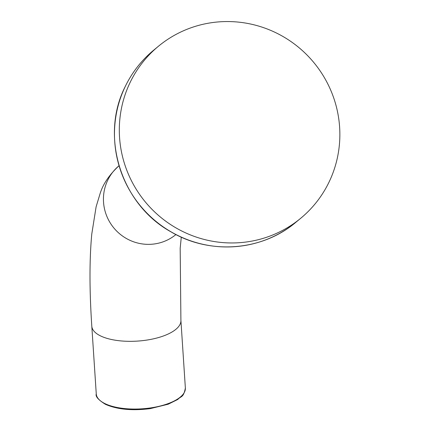 <?xml version="1.0" encoding="UTF-8"?>
<svg xmlns="http://www.w3.org/2000/svg" width="431" height="431" viewBox="0 0 431 431"><rect width="100%" height="100%" fill="white"/><g stroke="black" fill="none" stroke-linecap="round" stroke-linejoin="round"><path stroke-width="0.65" d="M130.151 82.38A111.624 109.345 -129.6 0 1 158.463 46.225A111.624 109.345 -129.6 0 1 297.061 46.085A111.624 109.345 -129.6 0 1 329.025 182.13A111.624 109.345 -129.6 0 1 300.709 218.285A111.624 109.345 -129.6 0 1 162.11 218.425A111.624 109.345 -129.6 0 1 130.151 82.38M295.865 222.288C261.989 251.084 209.822 255.066 170.988 231.851C121.052 204.407 99.68 136.433 125.286 86.41C132.139 72.289 141.583 60.227 153.619 50.228A111.624 109.345 50.4 0 0 125.308 86.383A111.624 109.345 50.4 0 0 157.267 222.428A111.624 109.345 50.4 0 0 295.865 222.288L300.709 218.285M175.923 234.55A44.652 43.736 -129.6 0 1 154.648 243.919A44.652 43.736 -129.6 0 1 104.011 206.32A44.652 43.736 -129.6 0 1 119.021 165.73M181.284 237.136L180.18 248.245L180.907 320.314A44.652 17.876 176.2 0 1 145.899 340.215A44.652 17.876 176.2 0 1 91.803 326.186L96.264 393.912A44.652 17.876 -3.8 0 0 150.36 407.941A44.652 17.876 -3.8 0 0 185.368 388.045C183.412 398.012 181.241 395.755 177.771 399.472L168.214 404.208L150.279 408.626C132.107 410.926 117.151 409.482 105.412 404.305C98.333 399.887 95.283 396.423 96.264 393.912M153.619 50.228L158.463 46.225M119.096 165.666C109.415 174.641 103.084 183.94 100.111 193.562L96.108 206.81L91.771 234.081C89.4 259.521 89.411 290.219 91.803 326.186M180.907 320.314L185.368 388.045"/></g></svg>
